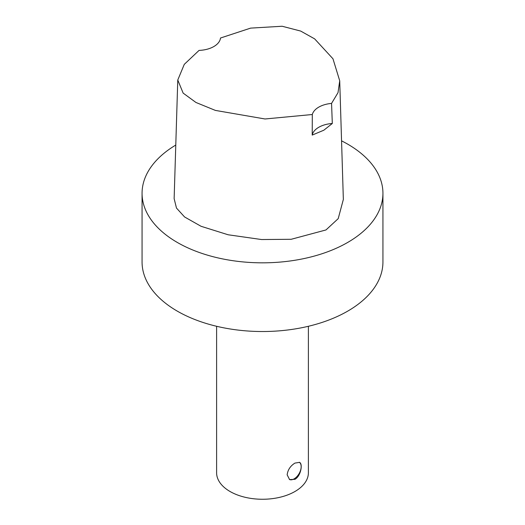 <?xml version="1.0" encoding="UTF-8"?>
<svg xmlns="http://www.w3.org/2000/svg" width="525" height="525" viewBox="0 0 525 525"><rect width="100%" height="100%" fill="white"/><g stroke="black" fill="none" stroke-linecap="round" stroke-linejoin="round"><path stroke-width="0.79" d="M341.558 140.844A120.435 69.53 180 0 1 382.935 193.298A120.435 69.53 180 0 1 347.662 242.465A120.435 69.53 180 0 1 216.412 257.539A120.435 69.53 180 0 1 142.065 193.298A120.435 69.53 180 0 1 175.777 145.051M177.772 80.017L174.136 198.634L176.479 208.064L184.597 216.976L201.075 226.295L228.145 234.773L261.548 239.538L291.191 239.288L325.979 229.95L338.212 218.636L343.35 199.441L339.721 80.824L332.968 58.787L314.632 38.863L300.694 31.073L282.142 26.25L250.635 28.114L220.5 38.017A22.942 13.25 0 0 1 199.06 50.4L184.282 64.345L177.772 80.017L183.146 93.109L195.943 102.467L215.388 110.407L265.013 118.978L312.309 114.516L312.211 135.089A22.942 13.25 180 0 1 332.312 123.487L331.557 103.405A22.942 13.25 0 0 0 312.309 114.516M294.952 463.083L299.539 462.367C303.037 463.864 300.825 476.129 294.952 479.318L289.597 479.594L287.149 474.817C287.825 469.796 290.423 465.885 294.952 463.083M289.373 479.456A9.942 5.742 120 0 0 299.092 473.635A9.942 5.742 120 0 0 299.335 462.269M382.935 193.298L382.935 261.995A120.435 69.53 180 0 1 347.662 311.161A120.435 69.53 180 0 1 216.412 326.235A120.435 69.53 180 0 1 142.065 261.995L142.065 193.298M308.392 326.281L308.392 472.762A45.892 26.493 180 0 1 294.952 491.498A45.892 26.493 180 0 1 244.939 497.241A45.892 26.493 180 0 1 216.608 472.762L216.608 326.281M331.557 103.405L338.015 92.649L339.721 80.824M332.312 123.487L323.846 130.207L312.211 135.089"/></g></svg>

